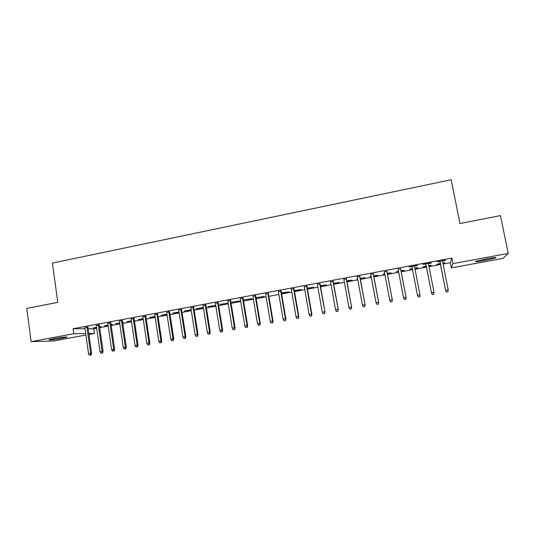 <?xml version="1.0" encoding="UTF-8"?>
<svg xmlns="http://www.w3.org/2000/svg" width="535" height="535" viewBox="0 0 535 535"><rect width="100%" height="100%" fill="white"/><g stroke="black" fill="none" stroke-linecap="round" stroke-linejoin="round"><path stroke-width="0.8" d="M88.141 328.764L93.745 328.771L96.688 328.229M99.711 327.667L108.21 326.096M111.22 325.534L119.82 323.942M122.809 323.387L131.516 321.776M134.486 321.221L143.293 319.589M146.249 319.041L155.163 317.389M158.099 316.847L167.121 315.175M170.036 314.633L179.165 312.942M182.067 312.407L191.303 310.695M194.185 310.16L203.527 308.427M206.396 307.899L215.852 306.147M218.695 305.619L228.264 303.847M231.093 303.318L240.777 301.526M243.579 301.004L253.383 299.192M256.165 298.67L266.082 296.838M268.844 296.323L278.882 294.464M281.624 293.956L291.782 292.07M294.504 291.568L304.783 289.662M307.478 289.161L317.884 287.235M320.559 286.74L331.085 284.787M333.74 284.299L344.393 282.32M347.028 281.838L357.808 279.838M360.416 279.357L371.323 277.331M373.911 276.856L384.953 274.803M387.514 274.335L398.689 272.262M401.223 271.793L412.538 269.693M415.046 269.232L426.462 267.112M429.016 266.637L440.486 264.517M443.107 264.029L450.309 262.692L451.339 267.888L452.978 263.621L508.25 253.403L502.947 258.398L451.339 267.888M93.745 328.771L94.414 333.486L88.95 334.489M85.908 335.05L53.921 340.929L31.13 341.631L73.81 333.733L85.707 333.593M31.13 341.631L26.75 308.434L57.793 302.349L52.417 263.08L451.199 179.747L459.973 223.53L500.426 215.605L508.25 253.403M111.113 324.832L112.35 324.598L111.079 324.578M108.11 325.387L104.385 325.822L108.077 325.14M99.316 324.926L96.3 325.487M134.379 320.512L134.787 320.438L134.365 320.425M131.409 321.06L126.808 321.662L131.369 320.813M122.408 320.625L119.419 321.181M155.056 316.673L149.553 317.436L155.016 316.426M145.834 316.259L142.878 316.814M179.051 312.226L172.631 313.156L179.018 311.972M169.608 311.831L166.693 312.38M203.387 307.518L196.037 308.809L203.414 307.705M193.744 307.337L190.861 307.879M227.816 303.178L219.791 304.402L227.816 303.178M218.24 302.777L215.398 303.305M251.925 298.704L243.893 299.928L251.925 298.704M243.111 298.149L240.302 298.67M268.363 293.447L265.594 293.962M294.377 290.826L301.232 289.549L294.33 290.565M294.003 288.673L291.281 289.174M320.425 285.991L326.444 284.874L320.378 285.73M320.044 283.817L317.369 284.319M346.887 281.082L352.037 280.126L346.84 280.815M346.493 278.895L343.865 279.384M373.771 276.093L378.018 275.304L373.718 275.826M371.183 276.575L369.932 276.528L371.136 276.307M373.363 273.893L370.782 274.375M401.076 271.024L404.4 270.409L401.029 270.757M398.542 271.492L396.308 271.633L398.495 271.225M400.655 268.811L398.127 269.279M431.136 265.166L428.816 265.601M431.19 265.44L428.869 265.868M426.308 266.343L423.111 266.938L426.255 266.076M431.263 262.805L422.924 264.364L425.88 264.109M431.317 263.1L428.435 263.635M450.309 262.692L451.881 258.071L73.114 328.731L85.025 328.757M445.314 260.191L436.968 261.742L439.89 261.501M445.367 260.485L442.519 261.013M444.692 262.652L442.906 262.986M444.745 262.926L442.96 263.253M440.332 263.742L436.6 264.437L440.278 263.467M417.327 265.407L408.987 266.958L411.963 266.704M417.38 265.694L414.471 266.236M417.695 267.661L414.846 268.189M417.741 267.935L414.899 268.463M412.391 268.924L409.643 269.159L412.338 268.657M386.952 271.359L384.397 271.834M387.367 273.572L391.159 272.863L387.32 273.305M384.812 274.047L383.067 274.094L384.759 273.78M359.874 276.401L357.266 276.889M360.276 278.595L364.977 277.725L360.229 278.334M357.668 279.083L356.892 278.949L357.621 278.815M333.218 281.37L330.563 281.865M333.606 283.543L339.19 282.507L333.559 283.282M306.97 286.252L304.275 286.76M307.351 288.418L313.791 287.221L307.304 288.158M281.129 291.067L278.387 291.575M281.497 293.213L288.773 291.863L281.457 292.953M255.683 295.808L252.901 296.323M264.116 296.437L256.078 297.667L264.116 296.437M230.625 300.469L227.803 300.998M239.827 300.944L231.795 302.175L239.827 300.944M205.942 305.07L203.079 305.599M215.725 305.371L207.868 306.615L215.732 305.418M181.632 309.598L178.73 310.133M191.189 309.972L184.287 310.989L191.149 309.718M157.678 314.058L154.742 314.6M167.007 314.46L161.048 315.302L166.974 314.205M134.078 318.452L131.108 319.007M143.186 318.88L138.144 319.555L143.153 318.626M110.819 322.779L107.816 323.341M122.709 322.679L123.525 322.525L122.682 322.505M119.72 323.234L115.56 323.749L119.68 322.986M87.9 327.052L84.864 327.614M99.61 326.965L101.249 326.658L99.577 326.718M96.588 327.527L93.291 327.881L96.554 327.28M60.836 338.555C55.205 339.611 47.461 340.374 49.267 339.671L55.212 338.374C60.963 337.291 68.634 336.562 66.795 337.251L60.836 338.555L60.696 337.511M88.817 333.552L94.414 333.486M73.114 328.731L73.81 333.733M451.881 258.071L452.978 263.621M487.619 258.586C494.159 257.449 496.828 257.248 495.611 257.97L483.707 260.685C477.227 261.809 474.572 262.016 475.749 261.294L487.619 258.586M439.837 261.214L445.568 290.411L439.917 261.194M446.531 291.996L447.949 291.742L446.531 291.996L445.622 290.278L448.183 289.823L442.458 260.719M445.568 290.411L446.498 292.063M447.949 291.742L448.183 289.823M425.82 263.822L431.464 292.912L425.853 263.815M432.38 294.497L433.791 294.25L432.38 294.497L431.478 292.792L434.019 292.344L428.381 263.347M431.464 292.912L432.374 294.564M433.791 294.25L434.019 292.344M418.37 297.045L419.761 296.798L418.37 297.045L417.447 295.287L411.91 266.417M419.988 294.952L414.411 265.948L419.988 294.952L419.761 296.798M418.35 296.985L417.447 295.287L419.962 294.838L419.748 296.738M405.818 299.205L404.433 299.453L405.858 299.259L406.025 297.32L403.524 297.761L398.073 268.991M400.555 268.53L406.092 297.42L400.601 268.523M405.858 299.259L406.092 297.42M403.524 297.761L404.433 299.453M392.001 301.653L390.624 301.9L392.061 301.707L392.195 299.774L389.714 300.215L384.344 271.553M386.805 271.091L392.309 299.867L386.899 271.071M392.061 301.707L392.309 299.867M389.714 300.215L390.624 301.9M378.292 304.081L376.928 304.328L378.379 304.127L378.472 302.208L376.018 302.649L370.728 274.087M373.169 273.632L378.633 302.302L373.31 273.606M378.379 304.127L378.633 302.302M376.018 302.649L376.928 304.328M364.689 306.495L363.339 306.729L364.803 306.535L364.863 304.629L362.429 305.064L357.213 276.602M359.64 276.154L365.071 304.709L359.821 276.12M364.803 306.535L365.071 304.709M362.429 305.064L363.339 306.729M351.194 308.882L349.85 309.123L351.334 308.922L351.361 307.03L348.947 307.458L343.811 279.103M346.219 278.655L351.609 307.103L346.439 278.608M351.334 308.922L351.609 307.103M348.947 307.458L349.85 309.123M337.812 311.256L336.475 311.49L337.973 311.283L337.966 309.411L335.565 309.832L330.51 281.577M332.897 281.136L338.254 309.471L333.165 281.082M337.973 311.283L338.254 309.471M335.565 309.832L336.475 311.49M324.531 313.604L323.207 313.838L324.712 313.637L324.678 311.771L322.297 312.193L317.315 284.038M319.683 283.597L325.006 311.825L319.99 283.537M324.712 313.637L325.006 311.825M322.297 312.193L323.207 313.838M311.35 315.944L310.039 316.172L311.557 315.964L311.49 314.112L309.13 314.533L304.221 286.479M306.575 286.038L311.49 314.112L311.858 314.159L306.923 285.971M311.557 315.964L311.858 314.159M309.13 314.533L310.039 316.172M298.276 318.258L296.972 318.486L298.503 318.278L298.403 316.439L296.062 316.854L291.234 288.893M293.561 288.459L298.403 316.439L298.818 316.479L293.956 288.392M298.503 318.278L298.818 316.479M296.062 316.854L296.972 318.486M285.302 320.559L284.005 320.786L285.55 320.572L285.423 318.746L283.095 319.161L278.34 291.301M280.654 290.866L285.423 318.746L285.871 318.78L281.082 290.786M285.55 320.572L285.871 318.78M283.095 319.161L284.005 320.786M272.429 322.839L271.145 323.066L272.696 322.846L272.542 321.033L270.235 321.441L265.547 293.682M267.848 293.254L272.542 321.033L273.031 321.06L268.316 293.167M272.696 322.846L273.031 321.06M270.235 321.441L271.145 323.066M259.649 325.099L258.378 325.327L259.943 325.106L259.756 323.307L257.469 323.715L252.854 296.049M255.135 295.621L259.756 323.307L260.284 323.327L255.643 295.527M259.943 325.106L260.284 323.327M257.469 323.715L258.378 325.327M246.976 327.346L245.712 327.567L247.29 327.346L247.07 325.561L244.803 325.962L240.262 298.39M242.522 297.975L247.07 325.561L247.638 325.568L243.064 297.868M247.29 327.346L247.638 325.568M244.803 325.962L245.712 327.567M234.39 329.573L233.14 329.794L234.725 329.573L234.484 327.794L232.23 328.196L227.756 300.724M230.003 300.302L234.484 327.794L235.086 327.801L230.585 300.195M234.725 329.573L235.086 327.801M232.23 328.196L233.14 329.794M221.905 331.787L220.667 332.008L222.266 331.78L221.905 331.787L221.992 330.015L219.751 330.416L215.351 303.031M217.578 302.616L221.992 330.015L222.634 330.015L218.193 302.502M222.266 331.78L222.634 330.015M219.751 330.416L220.667 332.008M209.519 333.98L208.282 334.201L209.894 333.974L209.519 333.98L209.593 332.215L207.373 332.609L203.039 305.325M205.246 304.917L209.593 332.215L210.268 332.208L205.901 304.796M209.894 333.974L210.268 332.208M207.373 332.609L208.282 334.201M197.221 336.161L195.997 336.375L197.616 336.147L197.221 336.161L197.288 334.402L195.088 334.796L190.814 307.605M193.008 307.197L197.288 334.402L197.997 334.388L193.697 307.07M197.616 336.147L197.997 334.388M195.088 334.796L195.997 336.375M185.016 338.321L183.799 338.535L185.431 338.307L185.016 338.321L185.077 336.575L182.89 336.963L178.69 309.865M180.863 309.457L185.077 336.575L185.826 336.555L181.586 309.324M185.431 338.307L185.826 336.555M182.89 336.963L183.799 338.535M172.905 340.467L171.695 340.681L173.333 340.447L172.905 340.467L172.959 338.729L170.785 339.116L166.646 312.106M168.813 311.704L172.959 338.729L173.735 338.702L169.568 311.564M173.333 340.447L173.735 338.702M170.785 339.116L171.695 340.681M160.881 342.594L159.684 342.808L161.329 342.574L160.881 342.594L160.928 340.862L158.775 341.25L154.702 314.333M156.842 313.931L160.928 340.862L161.737 340.828L157.638 313.784M161.329 342.574L161.737 340.828M158.775 341.25L159.684 342.808M148.944 344.707L147.76 344.921L149.419 344.687L148.944 344.707L148.991 342.988L146.851 343.37L142.838 316.539M144.965 316.145L148.991 342.988L149.833 342.948L145.794 315.991M149.419 344.687L149.833 342.948M146.851 343.37L147.76 344.921M137.1 346.807L135.923 347.014L137.589 346.78L137.1 346.807L137.134 345.095L135.014 345.47L131.068 318.733M133.182 318.345L137.134 345.095L138.017 345.048L134.038 318.185M137.589 346.78L138.017 345.048M135.014 345.47L135.923 347.014M125.344 348.894L124.173 349.101L125.852 348.86L125.344 348.894L125.371 347.182L123.264 347.556L119.379 320.913M121.478 320.525L125.371 347.182L126.28 347.128L122.368 320.358M125.852 348.86L126.28 347.128M123.264 347.556L124.173 349.101M113.674 350.96L112.51 351.167L114.196 350.92L113.674 350.96L113.694 349.255L111.601 349.629L107.776 323.073M109.862 322.685L113.694 349.255L114.637 349.201L110.778 322.518M114.196 350.92L114.637 349.201M111.601 349.629L112.51 351.167M102.091 353.013L100.934 353.214L102.626 352.973L102.091 353.013L102.098 351.314L100.025 351.689L96.26 325.22M98.326 324.839L102.098 351.314L103.074 351.254L99.283 324.658M102.626 352.973L103.074 351.254M100.025 351.689L100.934 353.214M90.589 355.046L89.439 355.253L91.144 355.006L90.589 355.046L90.596 353.361L88.529 353.729L84.831 327.353M86.877 326.965L90.596 353.361L91.599 353.294L87.867 326.785M91.144 355.006L91.599 353.294M88.529 353.729L89.439 355.253M486.235 260.224L485.967 258.887M483.707 260.685L483.439 259.368M62.796 338.194L62.669 337.264M495.611 257.97L495.517 257.529"/></g></svg>
